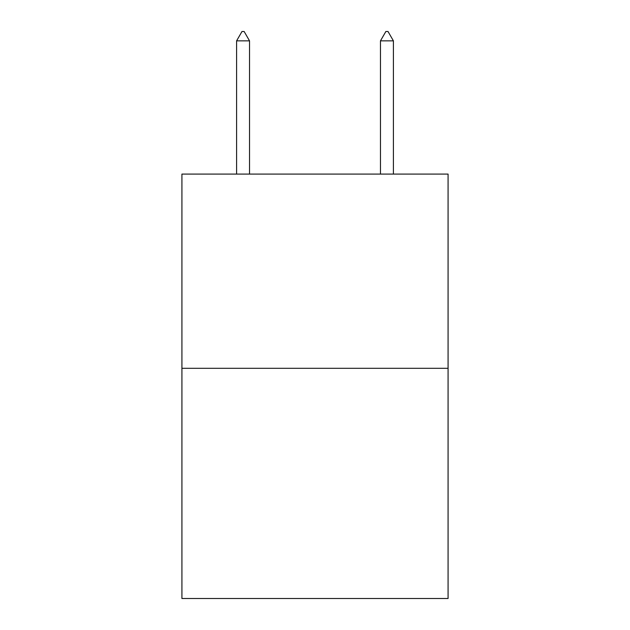 <?xml version="1.0" encoding="UTF-8"?>
<svg xmlns="http://www.w3.org/2000/svg" width="630" height="630" viewBox="0 0 630 630"><rect width="100%" height="100%" fill="white"/><g stroke="black" fill="none" stroke-linecap="round" stroke-linejoin="round"><path stroke-width="0.94" d="M448.08 368.306L448.08 174.077L181.92 174.077L181.92 598.5L448.08 598.5L448.08 368.306L181.92 368.306M249.535 40.855L244.141 31.5L241.983 31.5L236.589 40.855L249.535 40.855L249.535 174.077M236.589 40.855L236.589 174.077M385.859 31.5L388.017 31.5L393.411 40.855L380.465 40.855L385.859 31.5M393.411 174.077L393.411 40.855M380.465 174.077L380.465 40.855"/></g></svg>
